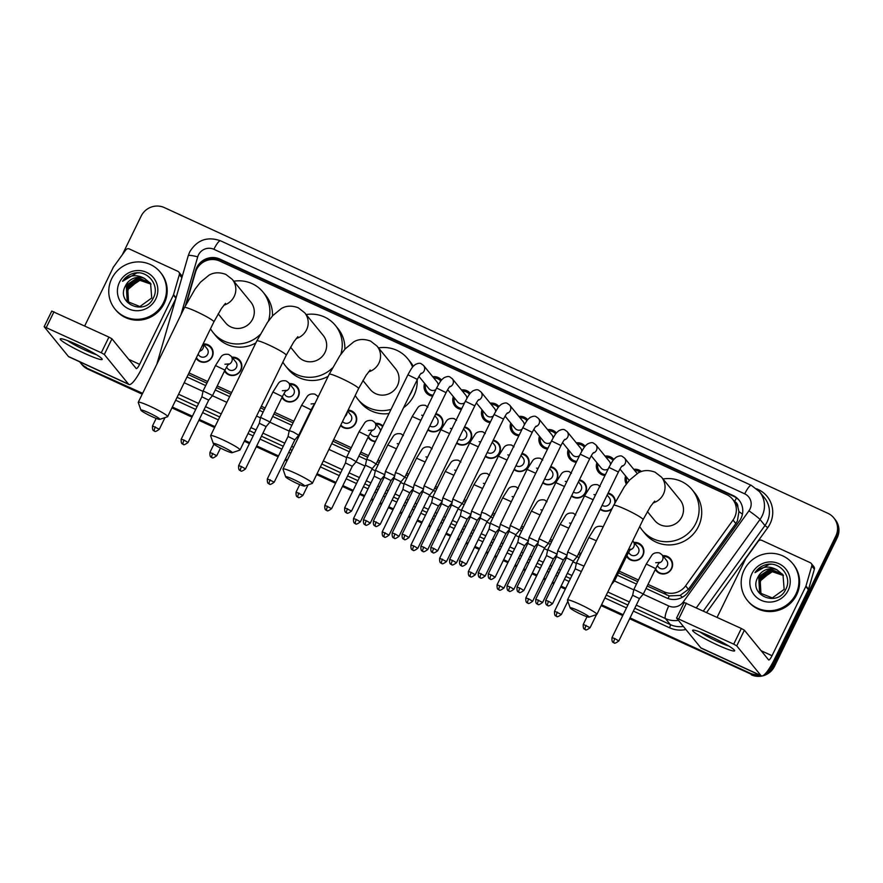 <?xml version="1.0" encoding="UTF-8"?>
<svg xmlns="http://www.w3.org/2000/svg" width="883" height="883" viewBox="0 0 883 883"><rect width="100%" height="100%" fill="white"/><g stroke="black" fill="none" stroke-linecap="round" stroke-linejoin="round"><path stroke-width="1.32" d="M203.211 343.962A9.349 9.084 140.8 0 1 212.185 356.931A9.349 9.084 140.8 0 1 196.114 358.288M231.931 357.196A9.349 9.084 140.8 0 1 240.904 370.165A9.349 9.084 140.8 0 1 224.525 371.015M289.37 383.664A9.349 9.084 140.8 0 1 298.344 396.622A9.349 9.084 140.8 0 1 281.964 397.471M311.092 411.368A9.349 9.084 140.8 0 1 310.684 410.705M348.112 410.087A9.349 9.084 140.8 0 1 355.772 423.089A9.349 9.084 140.8 0 1 340.562 425.551M375.297 441.666A9.349 9.084 140.8 0 1 368.112 437.173M633.983 542.438A9.349 9.084 140.8 0 1 642.956 555.407A9.349 9.084 140.8 0 1 626.577 556.257M662.703 555.672A9.349 9.084 140.8 0 1 671.676 568.63A9.349 9.084 140.8 0 1 655.296 569.48M435.827 413.674A9.349 9.084 140.8 0 1 442.041 426.5A9.349 9.084 140.8 0 1 427.891 429.944M464.546 426.897A9.349 9.084 140.8 0 1 470.76 439.734A9.349 9.084 140.8 0 1 456.61 443.178M493.255 440.131A9.349 9.084 140.8 0 1 499.48 452.968A9.349 9.084 140.8 0 1 485.319 456.412M521.974 453.365A9.349 9.084 140.8 0 1 528.2 466.191A9.349 9.084 140.8 0 1 514.038 469.635M550.694 466.599A9.349 9.084 140.8 0 1 556.908 479.425A9.349 9.084 140.8 0 1 542.758 482.869M579.414 479.833A9.349 9.084 140.8 0 1 585.628 492.659A9.349 9.084 140.8 0 1 571.478 496.103M611.853 509.049A9.349 9.084 140.8 0 1 600.197 509.336M432.681 396.125A9.945 9.658 140.8 0 1 424.602 383.365M454.37 397.891A8.764 8.521 -39.2 0 0 455.959 405.385L458.674 408.708A9.945 9.658 140.8 0 1 458.63 408.652M461.401 409.359A9.945 9.658 140.8 0 1 453.321 396.599M490.12 422.593A9.945 9.658 140.8 0 1 482.03 409.833M518.84 435.827A9.945 9.658 140.8 0 1 510.749 423.067M540.517 437.582A8.764 8.521 -39.2 0 0 542.118 445.076L544.833 448.398A9.945 9.658 140.8 0 1 544.789 448.343M547.559 449.061A9.945 9.658 140.8 0 1 539.469 436.29M576.268 462.284A9.945 9.658 140.8 0 1 568.188 449.524M604.987 475.518A9.945 9.658 140.8 0 1 596.908 462.758M626.323 484.05A9.945 9.658 140.8 0 1 625.628 475.992M647.228 586.036L669.248 595.915L680.098 595.429L688.42 589.325L735.848 523.542L737.393 520.904L738.939 511.599L737.846 506.952A5.839 5.673 -39.2 0 0 734.623 501.566A17.528 3.72 -65.3 0 1 736.51 497.957M648.023 584.403L663.972 591.753A17.528 17.031 -39.2 0 0 685.594 585.859L733.022 520.076A17.528 17.031 -39.2 0 0 726.676 494.635L219.724 261.059A17.528 17.031 -39.2 0 0 195.441 272.394L186.335 303.84M732.603 499.226L735.208 502.416A17.528 17.031 140.8 0 1 737.846 506.952M188.189 374.547L206.898 383.167M216.456 387.56L230.838 394.193M260.551 407.88L264.337 409.624M273.885 414.028L293.057 422.858M302.604 427.262L303.2 427.538M332.924 441.224L350.496 449.326M360.043 453.719L367.703 457.251M377.251 461.654L379.215 462.549M405.97 474.877L407.924 475.782M434.69 488.111L436.644 489.016M463.409 501.345L465.363 502.25M492.118 514.579L494.083 515.484M520.838 527.813L522.802 528.707M549.557 541.036L551.522 541.941M578.277 554.27L580.241 555.175M618.508 572.802L637.669 581.632M188.984 372.913L207.693 381.533M217.251 385.937L231.633 392.56M261.346 406.257L265.132 408.001M274.679 412.394L293.851 421.224M303.399 425.628L303.995 425.904M333.719 439.591L351.291 447.692M360.838 452.096L368.498 455.617M378.045 460.021L380.01 460.926M406.765 473.255L408.719 474.16M435.485 486.489L437.438 487.383M464.204 499.712L466.158 500.617M492.913 512.946L494.877 513.851M521.632 526.18L523.597 527.085M550.352 539.414L552.317 540.308M579.071 552.637L581.036 553.542M619.303 571.18L638.464 580.01M375.529 423.354A9.349 9.084 140.8 0 1 382.935 426.014M608.133 493.056A9.349 9.084 140.8 0 1 615.296 502.096M633.773 469.337A9.945 9.658 140.8 0 1 641.433 471.544M605.054 456.103A9.945 9.658 140.8 0 1 613.84 459.469M576.334 442.88A9.945 9.658 140.8 0 1 585.12 446.235M547.615 429.646A9.945 9.658 140.8 0 1 556.4 433.001M518.895 416.412A9.945 9.658 140.8 0 1 527.692 419.778M490.175 403.178A9.945 9.658 140.8 0 1 498.972 406.544M461.456 389.955A9.945 9.658 140.8 0 1 470.253 393.31M432.747 376.721A9.945 9.658 140.8 0 1 441.533 380.076M142.638 393.321L87.097 368.266A17.528 17.031 140.8 0 1 81.17 363.675A17.528 17.031 140.8 0 0 87.097 368.266L142.428 393.763L87.792 369.116A17.528 17.031 140.8 0 1 81.865 364.524L80.474 362.825A17.528 17.031 140.8 0 1 79.702 361.809M758.629 674.612A17.528 17.031 140.8 0 1 749.921 673.122L629.844 618.332L750.616 673.972A17.528 17.031 140.8 0 0 760.241 675.363A17.528 17.031 140.8 0 1 750.616 673.972L629.634 618.762M622.945 615.153L601.356 605.208L622.945 615.153M565.517 588.685L560.904 586.566L565.517 588.685M554.005 583.387L552.294 582.603L554.005 583.387M545.396 579.425L543.696 578.641L545.396 579.425M536.798 575.462L532.184 573.332L536.798 575.462M525.286 570.153L523.575 569.369L525.286 570.153M516.676 566.191L514.977 565.407L516.676 566.191M508.078 562.228L503.465 560.098L508.078 562.228M496.566 556.919L494.866 556.135L496.566 556.919M487.968 552.957L486.257 552.173L487.968 552.957M479.359 548.994L474.745 546.875L479.359 548.994M467.847 543.696L466.147 542.902L467.847 543.696M459.248 539.734L457.537 538.939L459.248 539.734M450.639 535.76L446.025 533.641L450.639 535.76M439.127 530.462L437.427 529.679L439.127 530.462M430.529 526.5L428.818 525.716L430.529 526.5M421.919 522.537L417.317 520.407L421.919 522.537M410.418 517.228L408.708 516.445L410.418 517.228M401.809 513.266L400.098 512.482L401.809 513.266M393.211 509.303L388.597 507.173L393.211 509.303M381.699 503.994L379.988 503.211L381.699 503.994M373.09 500.032L371.39 499.248L373.09 500.032M364.491 496.069L359.878 493.95L364.491 496.069M352.979 490.771L342.67 486.014L352.979 490.771M335.772 482.835L316.876 474.127L335.772 482.835M287.152 460.44L285.231 459.557L287.152 460.44M278.333 456.379L256.512 446.323L278.333 456.379M249.613 443.145L244.503 440.794L249.613 443.145M214.79 427.096L199.072 419.855L214.79 427.096M192.174 416.677L172.141 407.449L192.174 416.677M122.296 254.768L141.159 216.103A17.528 17.031 140.8 0 1 164.348 207.593L827.879 513.299A17.528 17.031 140.8 0 1 835.782 536.136L773.122 664.623L773.817 665.473A17.528 17.031 140.8 0 1 765.053 673.961A17.528 17.031 140.8 0 0 773.817 665.473L836.477 536.985L773.817 665.473L774.512 666.323A17.528 17.031 140.8 0 1 751.312 674.822M833.806 517.891L834.501 518.74A17.528 17.031 140.8 0 1 836.477 536.985A17.528 17.031 140.8 0 0 834.501 518.74L835.197 519.59A17.528 17.031 140.8 0 1 837.172 537.835L774.512 666.323M622.736 615.583L601.146 605.639M565.308 589.127L560.694 586.996M553.796 583.818L552.085 583.034M545.186 579.855L543.486 579.071M536.588 575.893L531.974 573.762M525.076 570.584L523.365 569.8M516.467 566.621L514.767 565.837M507.868 562.659L503.255 560.539M496.356 557.361L494.646 556.566M487.747 553.398L486.047 552.603M479.149 549.425L474.535 547.305M467.637 544.127L465.937 543.343M459.039 540.164L457.328 539.381M450.429 536.202L445.816 534.072M438.917 530.893L437.217 530.109M430.319 526.93L428.608 526.147M421.71 522.968L417.096 520.838M410.198 517.659L408.498 516.875M401.599 513.696L399.889 512.913M392.99 509.734L388.388 507.615M381.489 504.436L379.778 503.641M372.88 500.462L371.169 499.679M364.271 496.5L359.668 494.381M352.77 491.202L342.461 486.445M335.562 483.277L316.655 474.568M286.942 460.871L285.021 459.988M278.123 456.809L256.302 446.754M249.403 443.575L244.293 441.224M214.58 427.538L198.863 420.297M191.964 417.118L171.931 407.88M142.218 394.193L87.792 369.116M646.036 588.475L666.588 597.946A17.528 17.031 -39.2 0 0 688.221 592.052L739.446 520.981A17.528 17.031 -39.2 0 0 733.1 495.54L219.911 259.094A17.528 17.031 -39.2 0 0 195.629 270.43L185.474 305.529M199.072 265.717A17.528 17.031 140.8 0 1 220.607 259.944L733.795 496.389A17.528 17.031 140.8 0 1 739.38 500.562M773.122 664.623A17.528 17.031 140.8 0 1 767.095 671.577M86.402 367.416A17.528 17.031 140.8 0 1 80.474 362.825M749.921 673.122L630.065 617.901M623.166 614.723L601.566 604.767M565.727 588.255L561.113 586.135M554.215 582.957L552.504 582.162M545.617 578.994L543.906 578.199M537.007 575.021L532.394 572.901M525.495 569.723L523.796 568.939M516.897 565.76L515.186 564.977M508.288 561.798L503.674 559.667M496.776 556.489L495.076 555.705M488.178 552.526L486.467 551.743M479.568 548.564L474.955 546.434M468.056 543.255L466.356 542.471M459.458 539.292L457.747 538.509M450.849 535.33L446.246 533.211M439.348 530.032L437.637 529.237M430.738 526.058L429.028 525.275M422.14 522.096L417.527 519.977M410.628 516.798L408.917 516.014M402.019 512.835L400.319 512.041M393.421 508.873L388.807 506.743M381.909 503.564L380.198 502.78M373.299 499.601L371.6 498.818M364.701 495.639L360.087 493.509M353.189 490.33L342.88 485.584M335.981 482.405L317.085 473.696M287.372 460.01L285.441 459.116M278.542 455.937L256.721 445.893M249.823 442.714L244.712 440.352M214.999 426.666L199.293 419.425M192.395 416.246L172.351 407.019M186.997 376.975L205.717 385.595M215.264 389.999L229.657 396.633M259.37 410.319L263.145 412.063M272.704 416.467L291.865 425.297M301.423 429.69L302.019 429.966M331.732 443.663L349.304 451.754M358.851 456.158L366.6 459.723M376.037 464.072L378.023 464.988M404.745 477.306L406.743 478.222M433.465 490.54L435.462 491.456M462.184 503.763L464.171 504.679M490.904 516.996L492.891 517.913M519.623 530.23L521.61 531.147M548.343 543.464L550.33 544.381M577.063 556.687L579.049 557.603M617.316 575.241L636.488 584.071M744.126 570.065A29.205 28.388 140.8 0 1 792.669 563.542A29.205 28.388 140.8 0 1 795.969 593.95A29.205 28.388 140.8 0 1 747.426 600.473A29.205 28.388 140.8 0 1 744.126 570.065M792.669 563.542L793.364 564.392A29.205 28.388 140.8 0 1 796.665 594.8A29.205 28.388 140.8 0 1 748.122 601.323L747.426 600.473M757.868 577.272C747.769 594.965 777.537 607.835 785.605 589.568C792.901 577.096 780.13 561.014 766.367 564.579C761.554 565.826 757.757 568.52 754.976 572.648C761.72 566.301 769.115 565.407 777.128 569.943A14.603 14.194 140.8 0 0 757.956 577.096L757.868 577.272A14.603 14.194 140.8 0 1 757.956 577.096L770.142 569.005L782.448 574.105M788.188 590.363A20.441 19.867 140.8 0 1 761.135 600.285A20.441 19.867 140.8 0 1 751.908 573.641A20.441 19.867 140.8 0 1 778.961 563.729A20.441 19.867 140.8 0 1 788.188 590.363M782.967 574.8L771.245 570.352L759.06 578.453L760.373 593.244M782.835 574.623L770.969 570.021L758.784 578.111L759.568 592.184L760.241 593.078L772.338 597.923L784.148 589.38L783 574.866L777.128 569.943M783.442 575.539L772.349 571.709L760.164 579.8L760.958 593.895M783.331 575.352L772.073 571.367L759.888 579.469L760.815 593.74M761.488 594.402A14.603 14.194 140.8 0 1 759.435 587.316L761.433 594.358M759.435 587.316L760.649 580.639L771.047 571.864M771.256 564.259L769.248 564.314L754.976 572.648M710.164 636.301A23.366 2.351 26 0 1 734.49 650.263A23.366 2.351 26 0 1 717.106 644.811A23.366 2.351 26 0 1 693.144 630.098A23.366 2.351 26 0 1 710.164 636.301M699.976 631.985A18.686 1.887 -154 0 0 717.592 641.544A18.686 1.887 -154 0 0 728.795 646.036M717.117 617.316L745.66 558.784A2.925 2.837 -39.2 0 1 745.925 558.354L758.188 541.334A2.925 2.837 -39.2 0 1 761.797 540.352L810.263 562.681A2.925 2.837 -39.2 0 1 811.245 563.453L813.85 566.643A2.925 2.837 140.8 0 1 814.369 569.215L808.574 589.215A2.925 2.837 140.8 0 1 808.398 589.678L774.634 658.917A23.366 4.967 -65.3 0 1 761.378 675.881A23.366 4.967 -65.3 0 1 760.969 675.55L736.731 645.87L733.707 644.149L741.345 628.475L744.38 630.208L768.607 659.888A5.839 1.236 114.7 0 0 768.707 659.965A5.839 1.236 114.7 0 0 772.018 655.727L805.793 586.489A2.925 2.837 -39.2 0 0 805.969 586.025L811.764 566.014A2.925 2.837 -39.2 0 0 811.245 563.453M761.378 675.881L701.245 648.177A23.366 4.967 -65.3 0 1 700.837 647.846L676.566 618.078L733.707 644.149M684.248 602.493L741.345 628.475M111.711 278.686A29.205 28.388 140.8 0 1 160.253 272.163A29.205 28.388 140.8 0 1 163.543 302.571A29.205 28.388 140.8 0 1 115.011 309.094A29.205 28.388 140.8 0 1 111.711 278.686M160.253 272.163L160.949 273.013A29.205 28.388 140.8 0 1 164.238 303.421A29.205 28.388 140.8 0 1 115.695 309.944L115.011 309.094M125.452 285.893C115.353 303.586 145.121 316.456 153.189 298.189C160.474 285.717 147.715 269.635 133.951 273.2C129.139 274.447 125.342 277.141 122.56 281.269C129.304 274.922 136.688 274.028 144.713 278.564A14.603 14.194 140.8 0 0 125.541 285.717L125.452 285.893A14.603 14.194 140.8 0 1 125.541 285.717L137.715 277.626L150.022 282.726M155.772 298.984A20.441 19.867 140.8 0 1 128.708 308.907A20.441 19.867 140.8 0 1 119.481 282.262A20.441 19.867 140.8 0 1 146.545 272.35A20.441 19.867 140.8 0 1 155.772 298.984M150.552 283.421L138.819 278.973L126.644 287.074L127.958 301.865M150.419 283.244L138.543 278.642L126.368 286.732L127.152 300.805L127.814 301.699L139.922 306.544L151.733 298.001L150.585 283.487L144.713 278.564M151.026 284.16L139.922 280.33L127.748 288.421L128.543 302.516M150.905 283.973L139.646 279.988L127.472 288.09L128.388 302.361M129.061 303.024A14.603 14.194 140.8 0 1 127.009 295.937L129.006 302.979M127.009 295.937L128.234 289.26L138.631 280.485M138.841 272.88L136.832 272.935L122.56 281.269M578.067 610.528A10.519 1.06 -154 0 0 570.175 607.957A10.519 1.06 -154 0 0 581.191 614.358A10.519 1.06 -154 0 0 588.983 617.129A10.519 1.06 -154 0 0 578.067 610.528M570.175 607.957L567.482 600.241A16.358 1.645 26 0 1 567.471 600.054A16.358 1.645 26 0 1 579.745 604.248A16.358 1.645 26 0 1 596.875 614.391A16.358 1.645 26 0 1 596.72 614.513L588.983 617.129M647.371 511.544L654.678 520.484A16.358 15.894 -39.2 0 0 681.853 516.831A16.358 15.894 -39.2 0 0 680.009 499.8L661.544 477.184L655.098 472.184C648.696 469.822 643.067 470.076 638.21 472.935L629.623 480.01L624.281 486.875L613.685 505.308L567.471 600.054M663.012 478.983A32.119 31.225 140.8 0 1 692.228 489.833A32.119 31.225 140.8 0 1 695.848 523.288A32.119 31.225 140.8 0 1 642.46 530.462A32.119 31.225 140.8 0 1 639.734 526.522M692.228 489.833L694.833 493.023A32.119 31.225 140.8 0 1 698.464 526.478A32.119 31.225 140.8 0 1 645.065 533.652L642.46 530.462M293.575 479.458A10.519 1.06 -154 0 0 285.695 476.886A10.519 1.06 -154 0 0 296.699 483.288A10.519 1.06 -154 0 0 304.492 486.058A10.519 1.06 -154 0 0 293.575 479.458M285.695 476.886L282.99 469.171A16.358 1.645 26 0 1 282.99 468.983A16.358 1.645 26 0 1 295.253 473.178A16.358 1.645 26 0 1 312.383 483.321A16.358 1.645 26 0 1 312.24 483.431L304.492 486.058M362.891 380.474L370.187 389.414A16.358 15.894 -39.2 0 0 397.372 385.761A16.358 15.894 -39.2 0 0 395.529 368.73L377.063 346.114L370.617 341.114C364.215 338.741 358.586 338.995 353.719 341.864L345.143 348.94L339.789 355.805L329.193 374.237L282.99 468.983M378.531 347.913A32.119 31.225 140.8 0 1 407.747 358.763A32.119 31.225 140.8 0 1 412.593 367.129M412.836 388.697A32.119 31.225 140.8 0 1 411.368 392.207A32.119 31.225 140.8 0 1 409.491 395.54M407.747 358.763L410.352 361.953A32.119 31.225 140.8 0 1 413.299 366.29M417.184 379.767A32.119 31.225 140.8 0 1 413.972 395.407A32.119 31.225 140.8 0 1 403.553 407.714M391.059 409.348A32.119 31.225 140.8 0 1 357.968 399.392A32.119 31.225 140.8 0 1 355.242 395.452M389.017 413.542A32.119 31.225 140.8 0 1 360.573 402.582L357.968 399.392M221.214 446.114A10.519 1.06 -154 0 0 213.333 443.542A10.519 1.06 -154 0 0 224.337 449.944A10.519 1.06 -154 0 0 232.13 452.714A10.519 1.06 -154 0 0 221.214 446.114M213.333 443.542L210.629 435.827A16.358 1.645 26 0 1 210.629 435.639A16.358 1.645 26 0 1 222.891 439.833A16.358 1.645 26 0 1 240.021 449.977A16.358 1.645 26 0 1 239.878 450.098L232.13 452.714M290.529 347.129L297.825 356.07A16.358 15.894 -39.2 0 0 325.01 352.416A16.358 15.894 -39.2 0 0 323.167 335.385L304.701 312.77L298.255 307.77C291.854 305.408 286.213 305.661 281.357 308.52L272.77 315.595L267.428 322.461L256.832 340.893L210.629 435.639M306.169 314.569A32.119 31.225 140.8 0 1 335.374 325.419A32.119 31.225 140.8 0 1 340.783 354.403M335.374 325.419L337.979 328.608A32.119 31.225 140.8 0 1 344.845 349.271M332.405 367.979A32.119 31.225 140.8 0 1 285.606 366.048A32.119 31.225 140.8 0 1 282.88 362.107M328.2 376.279A32.119 31.225 140.8 0 1 288.211 369.237L285.606 366.048M148.852 412.78A10.519 1.06 -154 0 0 140.96 410.209A10.519 1.06 -154 0 0 151.975 416.61A10.519 1.06 -154 0 0 159.768 419.37A10.519 1.06 -154 0 0 148.852 412.78M140.96 410.209L138.267 402.482A16.358 1.645 26 0 1 138.256 402.295A16.358 1.645 26 0 1 150.529 406.489A16.358 1.645 26 0 1 167.66 416.644A16.358 1.645 26 0 1 167.505 416.754L159.768 419.37M218.156 313.796L225.463 322.736A16.358 15.894 -39.2 0 0 252.637 319.083A16.358 15.894 -39.2 0 0 250.794 302.052L232.328 279.425L225.882 274.425C219.481 272.063 213.852 272.317 208.995 275.187L200.408 282.251L195.066 289.116L184.47 307.56L138.256 402.295M233.796 281.236A32.119 31.225 140.8 0 1 263.013 292.074A32.119 31.225 140.8 0 1 268.421 321.059M263.013 292.074L265.617 295.264A32.119 31.225 140.8 0 1 272.472 315.926M260.043 334.646A32.119 31.225 140.8 0 1 213.244 332.703A32.119 31.225 140.8 0 1 210.518 328.763M255.838 342.946A32.119 31.225 140.8 0 1 215.849 335.893L213.244 332.703M640.065 472.063A8.764 8.521 -39.2 0 0 634.822 470.628M552.559 603.674C546.599 608.045 548.255 604.59 547.559 605.462A3.797 0.806 114.7 0 1 547.493 605.407A3.797 0.806 -65.3 0 1 548.575 601.323L552.559 603.674L573.288 561.158L577.151 556.577L567.703 551.974L608.939 467.416L618.398 472.019C622.018 465.142 621.886 466.544 622.316 465.771M573.288 561.158L566.467 557.846L567.703 551.985M626.676 477.273A8.764 8.521 -39.2 0 0 627.151 482.968M613.089 460.418A8.764 8.521 -39.2 0 0 606.102 457.394M610.495 464.458A5.254 5.11 -39.2 0 0 609.369 461.401L595.859 444.844A5.254 5.11 -39.2 0 1 593.056 453.145M523.84 590.44C517.88 594.811 519.535 591.356 518.84 592.228A3.797 0.806 114.7 0 1 518.774 592.173A3.797 0.806 -65.3 0 1 519.866 588.089L523.84 590.44L544.579 547.935L548.431 543.354L538.983 538.74L580.23 454.182L589.678 458.785C593.299 451.908 593.166 453.321 593.597 452.538M544.579 547.935L537.747 544.612L538.983 538.751M597.957 464.05A8.764 8.521 -39.2 0 0 605.44 474.59M591.257 455.827L601.224 468.045A5.254 5.11 -39.2 0 0 608.21 468.917M584.369 447.184A8.764 8.521 -39.2 0 0 577.383 444.16M581.776 451.224A5.254 5.11 -39.2 0 0 580.65 448.167L567.14 431.61A5.254 5.11 -39.2 0 1 564.336 439.911M495.12 577.217C489.16 581.588 490.816 578.122 490.12 578.994A3.797 0.806 114.7 0 1 490.054 578.939A3.797 0.806 -65.3 0 1 491.147 574.855L495.12 577.217L515.86 534.701L519.712 530.131L510.264 525.506L551.511 440.948L560.959 445.562C564.579 438.685 564.447 440.087 564.877 439.304M515.86 534.701L509.027 531.378L510.264 525.517M569.237 450.816A8.764 8.521 -39.2 0 0 576.731 461.356M562.537 442.604L572.504 454.811A5.254 5.11 -39.2 0 0 579.491 455.694M555.661 433.95A8.764 8.521 -39.2 0 0 548.663 430.937M553.056 437.99A5.254 5.11 -39.2 0 0 551.93 434.933L538.42 418.376A5.254 5.11 -39.2 0 1 535.617 426.677M485.495 513.619L481.544 512.272L480.308 518.144L487.14 521.467L490.992 516.886L485.495 513.619M542.118 445.076A8.764 8.521 -39.2 0 0 548.012 448.123M533.818 429.37L543.785 441.577A5.254 5.11 -39.2 0 0 550.771 442.46M526.941 420.716A8.764 8.521 -39.2 0 0 519.944 417.703M524.336 424.767A5.254 5.11 -39.2 0 0 523.211 421.699L509.701 405.154A5.254 5.11 -39.2 0 1 506.908 413.443M458.409 508.244L462.217 503.498L452.824 499.061L494.072 414.491L503.52 419.094C507.151 412.218 507.008 413.619 507.449 412.847M437.681 550.749C431.721 555.12 433.376 551.665 432.681 552.537A3.797 0.806 114.7 0 1 432.615 552.482A3.797 0.806 -65.3 0 1 433.708 548.398L437.681 550.749L458.42 508.233L451.588 504.921L452.824 499.061M511.809 424.348A8.764 8.521 -39.2 0 0 519.292 434.889M505.098 416.136L515.076 428.354A5.254 5.11 -39.2 0 0 522.052 429.226M498.222 407.493A8.764 8.521 -39.2 0 0 491.235 404.469M495.617 411.533A5.254 5.11 -39.2 0 0 494.502 408.476L480.981 391.92A5.254 5.11 -39.2 0 1 478.189 400.22M408.961 537.515C403.012 541.886 404.657 538.431 403.961 539.303A3.797 0.806 114.7 0 1 403.895 539.248A3.797 0.806 -65.3 0 1 404.988 535.164L408.961 537.515L429.701 495.01L433.564 490.418L424.105 485.827L465.352 401.257L474.8 405.86C478.431 398.984 478.288 400.385 478.729 399.613M429.701 495.01L422.869 491.688M483.089 411.114A8.764 8.521 -39.2 0 0 490.573 421.666M476.379 402.902L486.356 415.12A5.254 5.11 -39.2 0 0 493.332 415.992M469.502 394.26A8.764 8.521 -39.2 0 0 462.515 391.235M466.908 398.299A5.254 5.11 -39.2 0 0 465.783 395.242L452.262 378.686A5.254 5.11 -39.2 0 1 449.469 386.986M399.337 473.928L395.396 472.582L394.16 478.454L400.981 481.776L404.844 477.195L399.337 473.928M455.959 405.385A8.764 8.521 -39.2 0 0 461.853 408.432M447.659 389.679L457.637 401.886A5.254 5.11 -39.2 0 0 464.613 402.769M440.783 381.026A8.764 8.521 -39.2 0 0 433.796 378.012M438.189 385.065A5.254 5.11 -39.2 0 0 437.063 382.008L423.542 365.452A5.254 5.11 -39.2 0 1 420.75 373.752M370.617 460.694L366.677 459.348L365.441 465.22L372.262 468.542L376.125 463.961L370.617 460.694M425.65 384.657A8.764 8.521 -39.2 0 0 433.134 395.198M418.95 376.445L428.917 388.652A5.254 5.11 -39.2 0 0 435.904 389.535M614.844 502.979A8.764 8.521 -39.2 0 0 607.791 493.763M602.162 505.297A5.254 5.11 -39.2 0 0 609.259 497.681L607.14 495.087M567.041 555.109L557.747 550.771L556.522 556.632L563.343 559.954L566.908 555.716M600.429 508.84A8.764 8.521 -39.2 0 0 612.195 508.354M571.72 495.606A8.764 8.521 -39.2 0 0 584.303 483.509A8.764 8.521 -39.2 0 0 579.071 480.54M573.453 492.063A5.254 5.11 -39.2 0 0 580.539 484.447L578.42 481.853M538.321 541.875L529.027 537.537L555.815 482.637L561.191 474.138C562.692 471.798 565.308 470.937 569.016 471.544L571.433 473.299M513.895 589.237C507.935 593.608 509.59 590.142 508.895 591.014A3.797 0.806 114.7 0 1 508.818 590.97A3.797 0.806 -65.3 0 1 509.91 586.875L513.895 589.237L534.623 546.72L527.802 543.398L529.027 537.537M543.001 482.383A8.764 8.521 -39.2 0 0 555.584 470.275A8.764 8.521 -39.2 0 0 550.352 467.306M544.734 478.829A5.254 5.11 -39.2 0 0 551.82 471.213L549.712 468.619M509.601 528.641L500.319 524.292L499.083 530.164L505.904 533.487L509.48 529.259M514.281 469.149A8.764 8.521 -39.2 0 0 526.864 457.041A8.764 8.521 -39.2 0 0 521.632 454.072M516.014 465.595A5.254 5.11 -39.2 0 0 523.1 457.99L520.992 455.396M480.882 515.407L471.599 511.069L498.376 456.169L503.751 447.681C505.264 445.341 507.868 444.469 511.577 445.076L514.005 446.831M456.456 562.769C450.496 567.14 452.151 563.685 451.456 564.557A3.797 0.806 114.7 0 1 451.39 564.502A3.797 0.806 -65.3 0 1 452.482 560.418L456.456 562.769L477.195 520.253L470.363 516.941L471.599 511.08M485.562 455.915A8.764 8.521 -39.2 0 0 498.144 443.818A8.764 8.521 -39.2 0 0 492.913 440.838M487.295 452.361A5.254 5.11 -39.2 0 0 494.392 444.756L492.272 442.162M452.173 502.173L442.88 497.835L469.657 442.946L475.032 434.447C476.544 432.107 479.149 431.235 482.869 431.842L485.286 433.608M427.736 549.535C421.776 553.906 423.432 550.451 422.736 551.323A3.797 0.806 114.7 0 1 422.67 551.268A3.797 0.806 -65.3 0 1 423.763 547.184L427.736 549.535L448.476 507.03L441.643 503.707L442.88 497.846M456.842 442.681A8.764 8.521 -39.2 0 0 469.425 430.584A8.764 8.521 -39.2 0 0 464.193 427.604M458.575 439.138A5.254 5.11 -39.2 0 0 465.672 431.522L463.553 428.928M423.454 488.95L414.16 484.601L440.937 429.712L446.312 421.213C447.824 418.873 450.429 418.012 454.149 418.608L456.566 420.374M399.017 536.312C393.056 540.683 394.712 537.217 394.017 538.089A3.797 0.806 114.7 0 1 393.95 538.034A3.797 0.806 -65.3 0 1 395.043 533.95L399.017 536.312L419.756 493.796L412.924 490.473L414.16 484.612M428.123 429.458A8.764 8.521 -39.2 0 0 440.705 417.35A8.764 8.521 -39.2 0 0 435.485 414.381M429.855 425.904A5.254 5.11 -39.2 0 0 436.953 418.288L434.833 415.694M394.734 475.716L385.441 471.379L412.218 416.478L417.593 407.979C419.105 405.639 421.71 404.778 425.429 405.385L427.847 407.14M370.297 523.078C364.348 527.449 365.992 523.983 365.297 524.855A3.797 0.806 114.7 0 1 365.231 524.811A3.797 0.806 -65.3 0 1 366.324 520.716L370.297 523.078L391.037 480.562L384.204 477.239L385.441 471.379M655.65 568.762A8.764 8.521 -39.2 0 0 671.334 568.608A8.764 8.521 -39.2 0 0 663.321 556.422M657.294 565.672L658.442 567.074A5.254 5.11 -39.2 0 0 667.173 565.893A5.254 5.11 -39.2 0 0 666.588 560.429L661.897 554.679A5.254 5.11 -39.2 0 1 659.093 562.979M618.817 640.948C612.857 645.318 614.513 641.864 613.817 642.736A3.797 0.806 114.7 0 1 613.751 642.681A3.797 0.806 -65.3 0 1 614.844 638.597L618.817 640.948L639.469 598.597L643.332 594.016L633.884 589.403L646.268 564.016L651.643 555.517C653.155 553.177 655.76 552.317 659.469 552.924L661.897 554.679M639.48 598.586L632.647 595.274L633.884 589.414M77.737 344.922A23.366 2.351 26 0 1 102.064 358.884A23.366 2.351 26 0 1 84.691 353.432A23.366 2.351 26 0 1 60.728 338.719A23.366 2.351 26 0 1 77.737 344.922M67.561 340.606A18.686 1.887 -154 0 0 85.165 350.165A18.686 1.887 -154 0 0 96.368 354.657M84.702 325.937L113.245 267.406A2.925 2.837 -39.2 0 1 113.499 266.975L125.772 249.955A2.925 2.837 -39.2 0 1 129.371 248.973L177.847 271.302A2.925 2.837 -39.2 0 1 178.83 272.074L181.434 275.264A2.925 2.837 140.8 0 1 182.064 277.03M175.805 298.664L142.207 367.538A23.366 4.967 -65.3 0 1 128.962 384.502A23.366 4.967 -65.3 0 1 128.543 384.171L104.315 354.491L101.291 352.77L108.929 337.096L111.953 338.829L136.192 368.509A5.839 1.236 114.7 0 0 136.291 368.586A5.839 1.236 114.7 0 0 139.602 364.348L173.377 295.11A2.925 2.837 -39.2 0 0 173.554 294.646L179.337 274.635A2.925 2.837 -39.2 0 0 178.83 272.074M128.962 384.502L68.83 356.798A23.366 4.967 -65.3 0 1 68.41 356.467L44.15 326.699L101.291 352.77M51.821 311.114L108.929 337.096M626.93 555.528A8.764 8.521 -39.2 0 0 642.614 555.374A8.764 8.521 -39.2 0 0 634.601 543.188M628.575 552.438L629.722 553.84A5.254 5.11 -39.2 0 0 638.464 552.67A5.254 5.11 -39.2 0 0 637.868 547.195L633.177 541.445A5.254 5.11 -39.2 0 1 630.385 549.745M611.411 584.59L614.612 580.793L613.674 579.943M584.016 566.135L576.444 562.935L575.208 568.807L581.378 571.544M557.052 554.082L547.725 549.723L560.109 524.325L565.484 515.827C566.996 513.487 569.601 512.615 573.321 513.222L575.738 514.988M532.659 601.257C526.71 605.628 528.354 602.162 527.659 603.034A3.797 0.806 114.7 0 1 527.592 602.99A3.797 0.806 -65.3 0 1 528.685 598.895L532.659 601.257L553.321 558.895L546.489 555.573M528.332 540.849L519.016 536.478L517.78 542.339L524.601 545.672L528.233 541.367M499.612 527.626L490.297 523.244L502.681 497.857L508.056 489.37C509.557 487.019 512.173 486.158 515.882 486.765L518.31 488.52M475.231 574.789C469.27 579.16 470.926 575.705 470.231 576.577A3.797 0.806 114.7 0 1 470.153 576.522A3.797 0.806 -65.3 0 1 471.246 572.438L475.231 574.789L495.882 532.438L489.061 529.116M470.904 514.392L461.577 510.01L460.341 515.882L467.162 519.204L470.794 514.899M442.184 501.158L432.858 496.776L445.242 471.401L450.617 462.902C452.129 460.562 454.734 459.69 458.443 460.297L460.871 462.063M417.791 548.332C411.831 552.703 413.487 549.237 412.791 550.109A3.797 0.806 114.7 0 1 412.725 550.054A3.797 0.806 -65.3 0 1 413.818 545.97L417.791 548.332L438.454 505.97L431.621 502.648L432.858 496.787M413.465 487.924L404.138 483.553L416.522 458.167L421.897 449.668C423.41 447.328 426.014 446.467 429.734 447.063L432.151 448.829M413.354 488.442L409.734 492.747L402.902 489.425L404.138 483.564M384.745 474.701L375.418 470.319L387.803 444.933L393.178 436.434C394.69 434.094 397.295 433.233 401.014 433.84L403.432 435.595M360.352 521.864C354.392 526.235 356.048 522.78 355.352 523.652A3.797 0.806 114.7 0 1 355.286 523.597A3.797 0.806 -65.3 0 1 356.379 519.513L360.352 521.864L381.014 479.513L374.182 476.191M382.648 426.599A8.764 8.521 -39.2 0 0 376.136 424.105M380.518 430.97A5.254 5.11 -39.2 0 0 379.403 428.112L374.712 422.361A5.254 5.11 -39.2 0 1 371.92 430.661M350.65 458.432L346.71 457.085L345.463 462.957L352.295 466.279L356.158 461.699L350.65 458.432M368.465 436.445A8.764 8.521 -39.2 0 0 375.485 441.301M370.109 433.354L371.257 434.756A5.254 5.11 -39.2 0 0 378.244 435.628M340.838 424.988A8.764 8.521 -39.2 0 0 340.871 425.021A8.764 8.521 -39.2 0 0 355.43 423.056A8.764 8.521 -39.2 0 0 347.725 410.871M342.538 421.522L342.538 421.511A5.254 5.11 -39.2 0 0 351.279 420.352A5.254 5.11 -39.2 0 0 350.683 414.878L347.604 411.103M293.211 431.964L289.271 430.617L288.035 436.489L294.856 439.822L298.719 435.231L293.211 431.964M311.037 409.988A8.764 8.521 -39.2 0 0 311.412 410.716M282.317 396.754A8.764 8.521 -39.2 0 0 298.001 396.599A8.764 8.521 -39.2 0 0 289.988 384.414M283.962 393.663L285.11 395.065A5.254 5.11 -39.2 0 0 293.84 393.884A5.254 5.11 -39.2 0 0 293.255 388.41L288.564 382.67A5.254 5.11 -39.2 0 1 285.761 390.97M245.485 468.939C239.525 473.31 241.18 469.855 240.485 470.727A3.797 0.806 114.7 0 1 240.419 470.672A3.797 0.806 -65.3 0 1 241.501 466.588L245.485 468.939L266.136 426.577L269.999 421.997L260.551 417.394L272.935 392.008L278.311 383.509C279.812 381.169 282.428 380.308 286.136 380.915L288.564 382.67M266.136 426.577L259.315 423.266M224.878 370.297A8.764 8.521 -39.2 0 0 240.562 370.132A8.764 8.521 -39.2 0 0 232.549 357.946M226.523 367.196L227.671 368.597A5.254 5.11 -39.2 0 0 236.412 367.427A5.254 5.11 -39.2 0 0 235.816 361.953L231.125 356.202A5.254 5.11 -39.2 0 1 228.322 364.502M188.046 442.471C182.086 446.842 183.741 443.387 183.046 444.259A3.797 0.806 114.7 0 1 182.98 444.204A3.797 0.806 -65.3 0 1 184.072 440.12L188.046 442.471L208.708 400.12L212.56 395.551L203.112 390.926L215.496 365.54L220.871 357.052C222.384 354.712 224.988 353.84 228.708 354.447L231.125 356.202M208.708 400.12L201.876 396.798L203.112 390.937M196.445 357.626A8.764 8.521 -39.2 0 0 211.843 356.909A8.764 8.521 -39.2 0 0 203.83 344.723M198.068 354.282L198.951 355.363A5.254 5.11 -39.2 0 0 207.693 354.193A5.254 5.11 -39.2 0 0 207.097 348.719L203.145 343.884M735.848 523.542L733.022 520.076M668.067 598.542A17.528 3.72 -65.3 0 1 669.248 595.915M680.098 595.429A17.528 1.093 35.8 0 1 682.504 597.173M738.939 511.599A17.528 1.093 35.8 0 1 742.448 514.149M217.218 260.143A17.528 3.72 -65.3 0 1 217.858 258.951M688.42 589.325L685.594 585.859M666.577 594.954L663.972 591.753M837.172 537.835L835.782 536.136M733.795 496.389L733.1 495.54M643.177 594.193L668.762 605.981A11.678 11.358 -39.2 0 0 683.188 602.051L748.95 510.816A11.678 11.358 -39.2 0 0 744.722 493.851L213.907 249.293A11.678 11.358 -39.2 0 0 197.715 256.843L180.949 314.767M759.457 491.654A23.366 22.704 140.8 0 1 762.095 515.981A23.366 22.704 140.8 0 1 760.009 519.469L764.965 525.528A23.366 22.704 -39.2 0 0 767.051 522.052A23.366 22.704 -39.2 0 0 764.413 497.714L759.457 491.654L751.345 485.374A11.678 2.483 114.7 0 0 744.722 493.851M751.345 485.374L220.529 240.805C207.295 236.203 197.008 239.922 189.679 251.964L188.234 255.728A11.678 1.589 16.1 0 1 197.715 256.843M756.72 488.84L758.21 489.524A2.925 0.618 -65.3 0 1 757.967 489.999M758.21 489.524A26.28 25.552 140.8 0 1 770.075 523.774A26.28 25.552 140.8 0 1 767.724 527.692L706.61 612.471M685.848 629.502A26.28 25.552 140.8 0 1 669.513 627.758L633.376 611.102M626.477 607.934L604.877 597.979M569.038 581.467L564.425 579.336M557.526 576.169L555.815 575.374M548.928 572.195L547.217 571.411M540.319 568.233L535.705 566.113M528.807 562.935L527.107 562.151M520.208 558.972L518.498 558.177M511.599 554.999L506.985 552.879M500.087 549.701L498.387 548.917M491.489 545.738L489.778 544.954M482.88 541.776L478.266 539.645M471.367 536.467L469.668 535.683M462.769 532.504L461.058 531.721M454.16 528.542L449.557 526.411M442.659 523.233L440.948 522.449M434.05 519.27L432.35 518.487M425.451 515.308L420.838 513.189M413.939 510.01L412.229 509.215M405.33 506.047L403.63 505.253M396.732 502.074L392.118 499.955M385.22 496.776L383.509 495.992M376.611 492.813L374.911 492.03M368.012 488.851L363.399 486.721M356.5 483.542L346.191 478.796M339.293 475.617L320.397 466.908M290.684 453.222L288.752 452.328M281.854 449.149L260.032 439.094M253.134 435.915L248.024 433.564M218.311 419.878L202.604 412.637M195.706 409.458L175.662 400.22M678.409 620.374A23.366 22.704 140.8 0 1 665.407 618.553L670.352 624.623A23.366 22.704 -39.2 0 0 683.354 626.444M748.95 510.816A11.678 0.728 35.8 0 1 760.009 519.469L696.367 607.758M703.365 610.981L764.965 525.528L767.724 527.692M668.762 605.981A11.678 2.483 114.7 0 0 665.407 618.553L636.279 605.131M629.38 601.963L607.791 592.007M571.952 575.495L567.339 573.365M560.44 570.197L558.729 569.403M551.831 566.224L550.131 565.44M543.233 562.261L538.619 560.142M531.721 556.963L530.021 556.18M523.122 553.001L521.411 552.206M514.513 549.027L509.899 546.908M503.001 543.729L501.301 542.946M494.403 539.767L492.692 538.983M485.793 535.804L481.18 533.674M474.281 530.495L472.582 529.712M465.683 526.533L463.972 525.749M457.074 522.57L452.46 520.44M445.573 517.261L443.862 516.478M436.964 513.299L435.253 512.515M428.354 509.336L423.752 507.217M416.853 504.038L415.142 503.244M408.244 500.065L406.544 499.281M399.646 496.103L395.032 493.983M388.134 490.805L386.423 490.021M379.524 486.842L377.825 486.047M370.926 482.88L366.313 480.749M359.414 477.571L349.105 472.824M342.207 469.646L323.31 460.937M293.586 447.251L291.666 446.356M284.767 443.178L262.946 433.123M256.048 429.944L250.938 427.593M221.225 413.906L205.518 406.666M198.62 403.487L178.576 394.248M177.064 397.339L197.108 406.577M204.006 409.756L219.724 416.997M249.436 430.683L254.547 433.034M261.445 436.213L283.266 446.268M290.165 449.447L292.085 450.33M321.798 464.028L340.695 472.736M347.593 475.915L357.902 480.661M364.8 483.84L369.414 485.959M376.313 489.138L378.023 489.933M384.922 493.111L386.622 493.895M393.52 497.074L398.134 499.193M405.032 502.372L406.743 503.155M413.641 506.334L415.341 507.129M422.24 510.297L426.853 512.427M433.752 515.606L435.451 516.389M442.35 519.568L444.061 520.352M450.959 523.531L455.573 525.661M462.471 528.84L464.171 529.623M471.069 532.802L472.78 533.586M479.679 536.765L484.292 538.895M491.191 542.063L492.891 542.857M499.789 546.036L501.5 546.82M508.398 549.999L513.012 552.118M519.899 555.297L521.61 556.08M528.509 559.259L530.219 560.054M537.118 563.233L541.721 565.352M548.619 568.531L550.33 569.314M557.228 572.493L558.928 573.277M565.826 576.456L570.44 578.586M606.279 595.098L627.879 605.043M634.778 608.221L670.352 624.623A2.925 0.618 -65.3 0 1 669.513 627.758M184.194 382.725L203.013 391.39M212.406 395.716L226.854 402.372M256.567 416.07L260.452 417.858M269.845 422.184L289.171 431.092M298.564 435.418L299.216 435.716M328.929 449.403L346.611 457.549M356.004 461.875L365.032 466.036M371.931 469.215L375.319 470.782M392.582 478.729L393.752 479.27M400.65 482.449L404.039 484.016M421.301 491.963L422.471 492.504M429.37 495.683L432.758 497.239M450.021 505.197L451.191 505.738M458.089 508.917L461.478 510.473M478.729 518.431L479.911 518.972M486.809 522.151L490.197 523.707M507.449 531.654L508.63 532.195M515.529 535.374L518.917 536.941M536.169 544.888L537.35 545.429M544.248 548.608L547.637 550.175M564.888 558.122L566.058 558.663M572.957 561.842L576.345 563.398M614.469 580.959L633.784 589.866M188.234 255.728L157.196 362.957A11.678 1.589 16.1 0 1 157.571 362.703M683.188 602.051A11.678 0.728 35.8 0 1 684.082 602.681M220.529 240.805A11.678 2.483 114.7 0 0 213.907 249.293M220.607 259.944L219.911 259.094M700.837 647.846L760.969 675.55M686.4 603.155L678.762 618.828M761.102 650.694L772.018 655.727M808.398 589.678L805.793 586.489M744.38 630.208L736.731 645.87M805.969 586.025L808.574 589.215M814.369 569.215L811.764 566.014M653.056 502.946A16.358 15.894 -39.2 0 0 661.544 477.184M654.711 501.091L650.594 506.334L643.078 519.645A16.358 1.645 -154 0 0 625.948 509.502A16.358 1.645 -154 0 0 613.685 505.308M368.575 371.864A16.358 15.894 -39.2 0 0 377.063 346.114M370.22 370.01L366.114 375.264L358.597 388.575A16.358 1.645 -154 0 0 341.467 378.432A16.358 1.645 -154 0 0 329.193 374.237M296.202 338.531A16.358 15.894 -39.2 0 0 304.701 312.77M297.858 336.677L293.752 341.92L286.235 355.242A16.358 1.645 -154 0 0 269.105 345.087A16.358 1.645 -154 0 0 256.832 340.893M223.841 305.187A16.358 15.894 -39.2 0 0 232.328 279.425M225.496 303.333L221.379 308.586L213.863 321.898A16.358 1.645 -154 0 0 196.732 311.743A16.358 1.645 -154 0 0 184.47 307.56M621.775 466.367A5.254 5.11 -39.2 0 0 624.568 458.078L637.184 473.52M548.575 601.323L545.727 600.352L566.467 557.835M519.866 588.089L517.019 587.118L537.747 544.601M491.147 574.855L488.299 573.884L509.027 531.367M462.427 561.621A3.797 0.806 -65.3 0 0 461.334 565.716A3.797 0.806 114.7 0 0 461.401 565.76C462.096 564.888 460.44 568.354 466.401 563.983L459.579 560.65L480.308 518.144M536.169 426.081C535.727 426.853 535.86 425.451 532.239 432.328L522.791 427.714L481.544 512.272M433.708 548.398L430.86 547.427L451.599 504.91M404.988 535.164L402.14 534.193L422.88 491.676L424.105 485.827M376.268 521.93A3.797 0.806 -65.3 0 0 375.176 526.014A3.797 0.806 114.7 0 0 375.242 526.069C375.948 525.197 374.293 528.663 380.253 524.292L373.421 520.959L394.16 478.443M450.01 386.379C449.568 387.162 449.712 385.761 446.081 392.637L436.632 388.023L395.396 472.582M347.549 508.696A3.797 0.806 -65.3 0 0 346.467 512.791A3.797 0.806 114.7 0 0 346.533 512.835C347.229 511.963 345.573 515.429 351.533 511.058L344.701 507.725L365.441 465.209M421.29 373.145C420.86 373.928 420.992 372.527 417.372 379.403L407.913 374.789L366.677 459.348M538.63 600.109A3.797 0.806 -65.3 0 0 537.537 604.193A3.797 0.806 114.7 0 0 537.604 604.248C538.299 603.376 536.654 606.831 542.615 602.46L535.782 599.138L556.522 556.621M593.177 499.734L584.524 495.871L557.758 550.76M564.458 486.5L555.815 482.637M509.91 586.875L507.063 585.904L527.802 543.387M481.191 573.652A3.797 0.806 -65.3 0 0 480.109 577.736A3.797 0.806 114.7 0 0 480.175 577.791C480.871 576.919 479.215 580.374 485.175 576.003L478.343 572.67L499.083 530.164M535.738 473.266L527.096 469.403L500.319 524.292M507.03 460.043L498.376 456.169M452.482 560.418L449.635 559.447L470.363 516.93M478.31 446.809L469.657 442.946M423.763 547.184L420.915 546.213L441.643 503.696M449.59 433.575L440.937 429.712M395.043 533.95L392.195 532.979L412.935 490.462M420.871 420.341L412.218 416.478M366.324 520.716L363.476 519.745L384.215 477.228M655.694 562.736L659.634 562.372C659.082 563.321 659.469 561.544 655.716 568.63L646.268 564.016M614.844 638.597L611.996 637.625L632.647 595.263M68.41 356.467L128.543 384.171M53.984 311.776L46.335 327.45M128.686 359.315L139.602 364.348M175.927 298.244L173.377 295.11M111.953 338.829L104.315 354.491M173.554 294.646L176.07 297.726M181.865 277.726L179.337 274.635M586.124 625.363A3.797 0.806 -65.3 0 0 585.032 629.447A3.797 0.806 114.7 0 0 585.098 629.502C585.793 628.63 584.138 632.085 590.098 627.714L583.277 624.391L587.007 616.742M628.376 549.8L630.926 549.138C630.374 550.087 630.749 548.31 626.996 555.396L626.058 554.557M557.405 612.129A3.797 0.806 -65.3 0 0 556.312 616.213A3.797 0.806 114.7 0 0 556.378 616.268C557.074 615.396 555.418 618.862 561.378 614.491L554.557 611.157L575.219 568.795M596.4 540.76L588.829 537.548L576.444 562.935M568.762 528.189L560.109 524.325M528.685 598.895L525.838 597.923L546.5 555.573L547.725 549.723M499.966 585.672A3.797 0.806 -65.3 0 0 498.873 589.756A3.797 0.806 114.7 0 0 498.939 589.811C499.635 588.939 497.99 592.394 503.939 588.023L497.118 584.689L517.78 542.339M540.043 514.955L531.389 511.091L519.016 536.478M511.323 501.721L502.681 497.857M471.246 572.438L468.398 571.467L489.061 529.105L490.297 523.255M442.526 559.204A3.797 0.806 -65.3 0 0 441.445 563.288A3.797 0.806 114.7 0 0 441.511 563.343C442.206 562.471 440.551 565.926 446.511 561.555L439.679 558.233L460.341 515.871M482.615 488.498L473.961 484.624L461.577 510.01M453.895 475.264L445.242 471.401M413.818 545.97L410.97 544.999L431.621 502.637M385.098 532.736A3.797 0.806 -65.3 0 0 384.006 536.831A3.797 0.806 114.7 0 0 384.072 536.886C384.767 536.003 383.112 539.469 389.072 535.098L382.251 531.765L402.902 489.414M425.176 462.03L416.522 458.167M396.456 448.796L387.803 444.933M356.379 519.513L353.531 518.542L374.193 476.18L375.418 470.33M327.659 506.279A3.797 0.806 -65.3 0 0 326.567 510.363A3.797 0.806 114.7 0 0 326.633 510.418C327.328 509.546 325.672 513.001 331.633 508.63L324.812 505.308L345.474 462.946M368.52 430.418L372.46 430.054C371.909 431.003 372.295 429.226 368.531 436.312L359.083 431.699L346.71 457.085M298.94 493.045A3.797 0.806 -65.3 0 0 297.847 497.129A3.797 0.806 114.7 0 0 297.913 497.184C298.609 496.312 296.964 499.778 302.913 495.407L296.092 492.074L299.734 484.612M344.933 416.577A5.254 5.11 -39.2 0 0 347.118 412.107M270.22 479.811A3.797 0.806 -65.3 0 0 269.127 483.906A3.797 0.806 114.7 0 0 269.194 483.95C269.9 483.078 268.244 486.544 274.205 482.173L267.372 478.84L288.035 436.489M318.023 397.151A5.254 5.11 -39.2 0 0 317.284 395.904L318.123 396.942M311.081 403.95L315.021 403.597C314.469 404.546 314.856 402.769 311.103 409.844L301.655 405.242L289.271 430.617M282.361 390.728L286.302 390.363C285.75 391.312 286.136 389.535 282.383 396.61L272.935 392.008M241.501 466.588L238.653 465.606L259.315 423.255L260.551 417.405M212.792 453.354A3.797 0.806 -65.3 0 0 211.699 457.438A3.797 0.806 114.7 0 0 211.765 457.493C212.461 456.621 210.805 460.076 216.765 455.705L209.944 452.383L213.929 444.193M224.922 364.26L228.874 363.906C228.322 364.845 228.697 363.068 224.944 370.154L215.496 365.54M184.072 440.12L181.225 439.149L201.876 396.787M155.353 426.886A3.797 0.806 -65.3 0 0 154.26 430.981A3.797 0.806 114.7 0 0 154.326 431.025C155.022 430.153 153.366 433.619 159.326 429.248L152.505 425.915L156.17 418.399M199.613 351.268A5.254 5.11 -39.2 0 0 203.068 344.039M157.196 362.957L156.909 364.072M684.215 602.416L676.566 618.078M643.078 519.645L596.875 614.391M358.597 388.575L312.383 483.321M286.235 355.242L240.021 449.977M213.863 321.898L167.66 416.644M624.568 458.078L622.151 456.312C621.003 455.54 619.027 455.838 616.235 457.195C613.884 459.381 613.851 458.387 608.939 467.416M629.248 480.429L619.976 469.061M618.398 472.019L577.151 556.577M545.727 600.352C545.297 606.301 547.747 604.932 547.206 605.274L547.559 605.462M595.859 444.844L593.431 443.078C592.283 442.306 590.308 442.604 587.515 443.961C585.175 446.158 585.142 445.153 580.23 454.182M599.557 471.533L602.261 474.866M589.678 458.785L548.431 543.343M517.019 587.118C516.588 593.078 519.027 591.698 518.487 592.04L518.84 592.228M567.14 431.61L564.712 429.855C563.564 429.072 561.599 429.37 558.796 430.738C556.456 432.924 556.422 431.919 551.511 440.948M570.837 458.31L573.553 461.632M560.959 445.562L519.712 530.12M488.299 573.884C487.869 579.844 490.319 578.464 489.767 578.807L490.12 578.994M538.42 418.376L535.992 416.621C534.844 415.849 532.879 416.136 530.076 417.504C527.736 419.69 527.703 418.697 522.791 427.714M532.239 432.328L490.992 516.886M466.401 563.983L487.14 521.467M459.579 560.65C459.149 566.61 461.599 565.23 461.047 565.584L461.401 565.76M509.701 405.154L507.284 403.388C506.125 402.615 504.16 402.913 501.367 404.271C499.016 406.456 498.983 405.463 494.072 414.491M513.398 431.842L516.114 435.164M503.52 419.094L462.284 503.652M430.86 547.427C430.429 553.376 432.88 552.007 432.328 552.35L432.681 552.537M480.981 391.92L478.564 390.154C477.416 389.381 475.44 389.679 472.648 391.037C470.297 393.233 470.264 392.229 465.352 401.257M484.679 418.608L487.394 421.942M474.8 405.86L433.564 490.418M402.14 534.193C401.71 540.142 404.16 538.773 403.608 539.116L403.961 539.303M452.262 378.686L449.844 376.931C448.696 376.147 446.721 376.445 443.928 377.814C441.577 379.999 441.544 378.995 436.632 388.023M446.081 392.637L404.844 477.195M380.253 524.292L400.981 481.776M373.421 520.959C372.99 526.919 375.441 525.54 374.9 525.882L375.242 526.069M423.542 365.452L421.125 363.697C419.977 362.924 418.001 363.211 415.209 364.58C412.858 366.765 412.825 365.761 407.913 374.789M427.24 392.151L429.955 395.474M417.372 379.403L376.125 463.961M351.533 511.058L372.262 468.542M344.701 507.725C344.271 513.685 346.721 512.306 346.18 512.659L346.533 512.835M613.012 496.743L614.844 498.972M593.961 494.579L595.539 494.899M584.524 495.871L589.91 487.372C591.411 485.032 594.027 484.16 597.736 484.767L600.153 486.533M600.374 508.961L601.268 510.054M542.615 602.46L563.343 559.954M535.782 599.138C535.352 605.098 537.802 603.718 537.261 604.06L537.604 604.248M584.303 483.509L586.124 485.749M565.241 481.345L566.82 481.665M534.623 546.72L538.188 542.482M571.654 495.727L572.548 496.82M507.063 585.904C506.632 591.864 509.083 590.484 508.542 590.837L508.895 591.014M555.584 470.275L557.405 472.515M536.522 468.122L538.1 468.431M527.096 469.403L532.471 460.915C533.972 458.564 536.588 457.703 540.297 458.31L542.725 460.065M542.935 482.504L543.829 483.597M485.175 576.003L505.904 533.487M478.343 572.67C477.913 578.63 480.363 577.25 479.822 577.603L480.175 577.791M526.864 457.041L528.685 459.281M507.802 454.888L509.381 455.198M477.184 520.264L480.76 516.025M514.226 469.27L515.109 470.363M449.635 559.447C449.204 565.396 451.654 564.027 451.103 564.369L451.456 564.557M498.144 443.818L499.966 446.047M479.083 441.655L480.672 441.964M448.476 507.03L452.041 502.791M485.507 456.036L486.39 457.129M420.915 546.213C420.485 552.173 422.935 550.793 422.383 551.135L422.736 551.323M469.425 430.584L471.246 432.813M450.363 428.421L451.953 428.741M419.756 493.796L423.321 489.557M456.787 442.802L457.681 443.895M392.195 532.979C391.765 538.939 394.215 537.559 393.663 537.902L394.017 538.089M440.705 417.35L442.538 419.591M421.655 415.198L423.233 415.507M391.037 480.562L394.602 476.334M428.067 429.579L428.961 430.672M363.476 519.745C363.045 525.705 365.496 524.325 364.944 524.679L365.297 524.855M670.34 559.48L672.162 561.72M656.764 570.561L658.597 572.802M655.716 568.63L643.332 594.005M611.996 637.625C611.566 643.575 614.005 642.206 613.464 642.548L613.817 642.736M51.788 311.037L44.15 326.699M641.621 546.257L643.453 548.486M628.045 557.339L629.877 559.568M626.996 555.396L614.612 580.782M590.098 627.714L596.5 614.579M583.277 624.391C582.846 630.341 585.297 628.972 584.745 629.314L585.098 629.502M588.829 537.548L594.204 529.06C595.716 526.721 598.321 525.849 602.04 526.456L603.1 526.996M561.378 614.491L567.835 601.257M554.557 611.157C554.127 617.118 556.577 615.738 556.025 616.08L556.378 616.268M569.546 523.034L571.124 523.354M553.321 558.906L556.941 554.601M525.838 597.923C525.407 603.884 527.857 602.504 527.306 602.857L527.659 603.034M540.826 509.8L542.405 510.12M531.389 511.091L536.776 502.593C538.277 500.253 540.893 499.392 544.601 499.999L547.019 501.754M503.939 588.023L524.601 545.661M497.118 584.689C496.688 590.65 499.138 589.27 498.586 589.623L498.939 589.811M512.107 496.577L513.685 496.886M495.882 532.438L499.513 528.133M468.398 571.467C467.968 577.416 470.418 576.047 469.877 576.389L470.231 576.577M483.387 483.343L484.966 483.652M473.961 484.624L479.337 476.136C480.838 473.796 483.454 472.924 487.162 473.531L489.59 475.286M446.511 561.555L467.162 519.204M439.679 558.233C439.248 564.193 441.699 562.813 441.158 563.155L441.511 563.343M454.668 470.109L456.257 470.418M438.443 505.97L442.074 501.665M410.97 544.999C410.54 550.959 412.979 549.579 412.438 549.932L412.791 550.109M425.948 456.875L427.538 457.195M389.072 535.098L409.734 492.736M382.251 531.765C381.82 537.725 384.271 536.345 383.719 536.698L384.072 536.886M397.24 443.652L398.818 443.961M381.014 479.513L384.635 475.209M353.531 518.542C353.101 524.491 355.551 523.122 354.999 523.464L355.352 523.652M359.083 431.699L364.458 423.211C365.97 420.871 368.575 419.999 372.295 420.606L374.712 422.361M369.591 438.255L371.412 440.485M368.531 436.312L356.158 461.699M331.633 508.63L352.295 466.279M324.812 505.308C324.381 511.257 326.831 509.888 326.28 510.231L326.633 510.418M354.447 413.939L356.268 416.169M340.871 425.021L342.692 427.251M302.913 495.407L308.068 484.844M296.092 492.074C295.662 498.034 298.112 496.654 297.56 496.997L297.913 497.184M301.655 405.242L307.03 396.743C308.531 394.403 311.147 393.531 314.856 394.138L317.284 395.904M311.103 409.844L298.719 435.231M274.205 482.173L294.856 439.811M267.372 478.84C266.942 484.8 269.392 483.42 268.851 483.774L269.194 483.95M297.008 387.471L298.829 389.712M283.432 398.553L285.264 400.794M282.383 396.61L269.999 421.997M238.653 465.606C238.222 471.566 240.673 470.186 240.132 470.54L240.485 470.727M216.765 455.705L220.485 448.078M209.944 452.383C209.514 458.332 211.953 456.964 211.412 457.306L211.765 457.493M239.569 361.015L241.401 363.244M225.993 372.096L227.825 374.326M224.944 370.154L212.56 395.54M181.225 439.149C180.794 445.109 183.245 443.73 182.693 444.072L183.046 444.259M210.849 347.781L212.682 350.021M199.701 350.948L199.426 351.511M197.284 358.862L199.105 361.092M159.326 429.248L165.011 417.604M152.505 425.915C152.075 431.875 154.525 430.496 153.973 430.849L154.326 431.025"/></g></svg>
